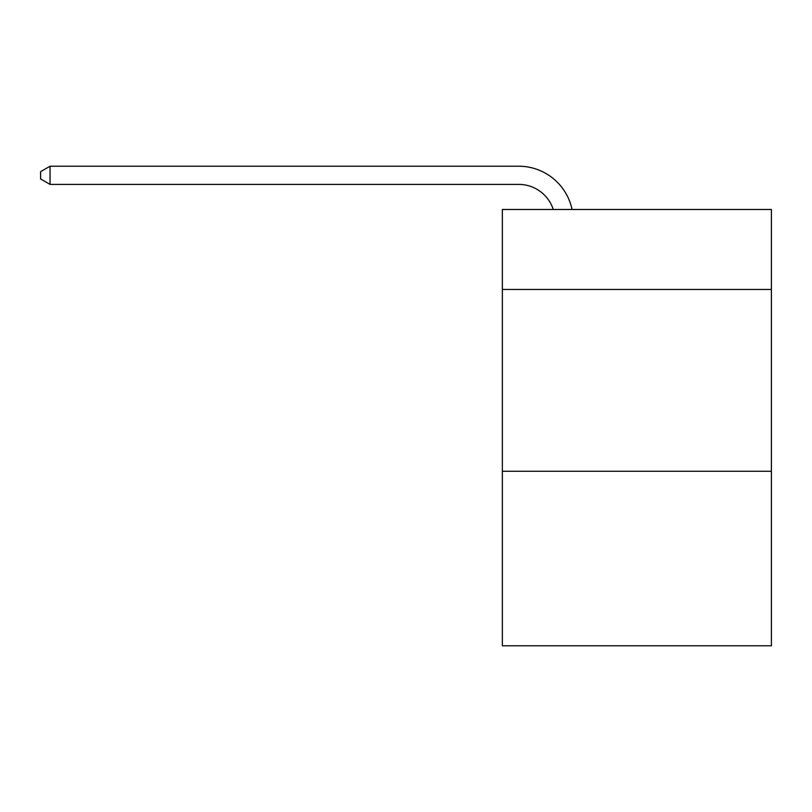 <?xml version="1.0" encoding="UTF-8"?>
<svg xmlns="http://www.w3.org/2000/svg" width="812" height="812" viewBox="0 0 812 812"><rect width="100%" height="100%" fill="white"/><g stroke="black" fill="none" stroke-linecap="round" stroke-linejoin="round"><path stroke-width="1.22" d="M771.4 289.468L771.4 209.486L502.354 209.486L502.354 289.468L771.4 289.468L771.4 645.784L502.354 645.784L502.354 289.468M771.4 471.264L502.354 471.264M553.276 209.486A36.357 36.357 -6.6 0 0 518.706 184.395L50.05 184.395L50.05 166.216L518.706 166.216A54.536 54.536 173.4 0 1 572.074 209.486M50.05 184.395L40.6 178.945L40.6 171.667L50.05 166.216"/></g></svg>
